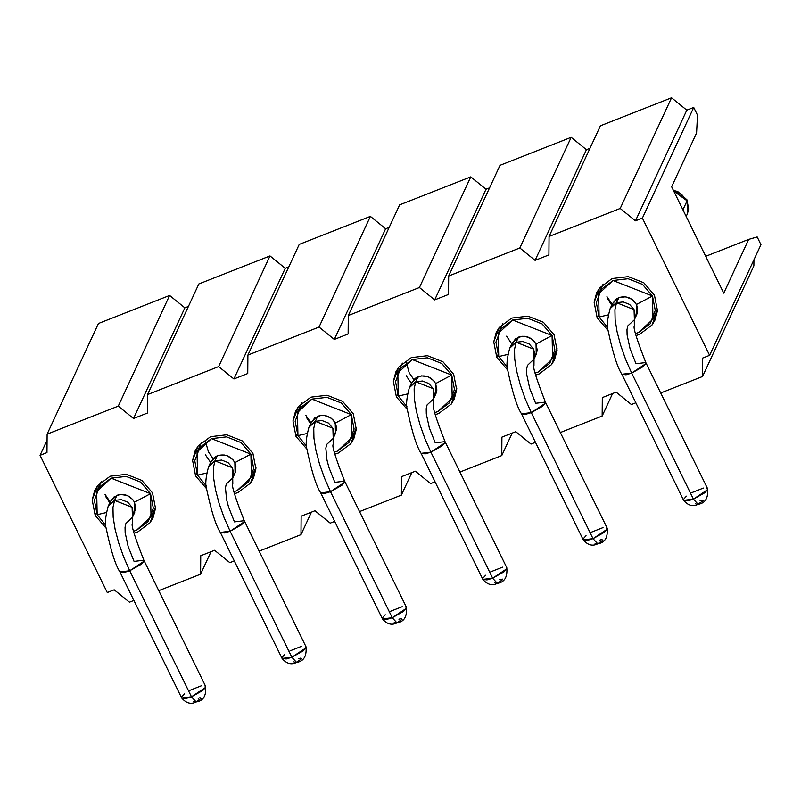 <?xml version="1.0" encoding="UTF-8"?>
<svg xmlns="http://www.w3.org/2000/svg" width="801" height="801" viewBox="0 0 801 801"><rect width="100%" height="100%" fill="white"/><g stroke="black" fill="none" stroke-linecap="round" stroke-linejoin="round"><path stroke-width="1.2" d="M40.05 455.318L107.274 592.54L114.193 589.816L129.452 602.202L133.897 600.45L129.452 602.202L114.193 589.816L107.274 592.54L40.05 455.318L47.069 440.19L40.05 455.318L46.969 452.595L40.05 455.318M158.758 590.657L200.59 574.187L200.751 555.734L214.578 550.287L229.837 562.662L234.292 560.91L229.837 562.662L214.578 550.287L200.751 555.734L200.59 574.187L158.758 590.657M259.154 551.118L300.986 534.647L301.136 516.194L314.973 510.748L330.232 523.133L334.678 521.381L330.232 523.133L314.973 510.748L301.136 516.194L300.986 534.647L311.429 512.149L300.986 534.647L259.154 551.118M359.539 511.589L401.371 495.118L401.531 476.665L415.359 471.208L430.618 483.594L435.063 481.842L430.618 483.594L415.359 471.208L401.531 476.665L401.371 495.118L411.814 472.61L401.371 495.118L359.539 511.589M459.934 472.049L501.766 455.579L501.917 437.126L515.754 431.679L531.013 444.064L535.458 442.312L531.013 444.064L515.754 431.679L501.917 437.126L501.766 455.579L512.199 433.071L501.766 455.579L459.934 472.049M560.32 432.52L602.152 416.039L602.312 397.586L616.139 392.14L631.398 404.525L635.844 402.773L631.398 404.525L616.139 392.14L602.312 397.586L602.152 416.039L560.32 432.52M660.715 392.981L702.547 376.51L702.697 358.057L709.616 355.334L642.392 218.112L635.473 220.836L620.214 208.45L549.065 236.465L548.915 254.918L535.078 260.365L519.819 247.98L448.68 276.005L448.53 294.458L434.693 299.904L419.434 287.519L348.295 315.534L348.135 333.987L334.307 339.434L319.038 327.058L247.899 355.073L247.749 373.526L233.912 378.973L218.653 366.588L147.514 394.603L147.354 413.056L133.527 418.502L118.268 406.127L47.119 434.142L46.969 452.595L47.119 434.142L118.268 406.127L169.602 295.459L98.453 323.484L47.119 434.142L98.453 323.484L169.602 295.459L118.268 406.127L133.527 418.502L184.861 307.844L169.602 295.459L184.861 307.844L133.527 418.502L147.354 413.056L147.514 394.603L218.653 366.588L233.912 378.973L285.246 268.315L269.987 255.93L218.653 366.588L269.987 255.93L198.848 283.944L147.514 394.603L198.848 283.944L269.987 255.93L285.246 268.315L233.912 378.973L247.749 373.526L247.899 355.073L319.038 327.058L334.307 339.434L385.641 228.776L370.382 216.39L319.038 327.058L370.382 216.39L299.234 244.405L247.899 355.073L299.234 244.405L370.382 216.39L385.641 228.776L334.307 339.434L348.135 333.987L348.295 315.534L419.434 287.519L434.693 299.904L486.027 189.236L470.768 176.861L419.434 287.519L470.768 176.861L399.629 204.876L348.295 315.534L399.629 204.876L470.768 176.861L486.027 189.236L434.693 299.904L448.53 294.458L448.68 276.005L519.819 247.98L535.078 260.365L586.422 149.707L571.163 137.321L519.819 247.98L571.163 137.321L500.014 165.336L448.68 276.005L500.014 165.336L571.163 137.321L586.422 149.707L535.078 260.365L548.915 254.918L549.065 236.465L620.214 208.45L671.548 97.792L600.41 125.807L549.065 236.465L600.41 125.807L671.548 97.792L620.214 208.45L635.473 220.836L686.807 110.168L671.548 97.792L686.807 110.168L635.473 220.836L642.392 218.112L709.616 355.334L760.95 244.665L757.175 236.966L748.695 239.379L723.754 293.156L671.638 186.773L723.754 293.156L748.695 239.379L705.701 256.31L748.695 239.379L757.175 236.966L760.95 244.665L709.616 355.334L702.697 358.057L702.547 376.51L660.715 392.981M597.156 317.777L594.142 302.287L599.619 287.929L612.114 278.538L628.274 276.645L643.774 282.743L654.457 295.199L657.471 310.688L651.994 325.046L639.498 334.438L636.034 335.579L639.498 334.438L651.994 325.046L655.008 320.03L657.471 310.688L654.457 295.199L643.774 282.743L628.274 276.645L612.114 278.538L599.619 287.929L596.605 292.946L594.142 302.287L597.156 317.777L607.839 330.232L597.156 317.777L598.317 315.254L597.156 317.777M496.76 357.306L493.756 341.827L499.233 327.459L511.729 318.077L527.889 316.175L543.388 322.272L554.072 334.738L557.075 350.227L551.599 364.585L539.103 373.967L535.639 375.108L539.103 373.967L551.599 364.585L554.612 359.569L557.075 350.227L554.072 334.738L543.388 322.272L527.889 316.175L511.729 318.077L499.233 327.459L496.219 332.475L493.756 341.827L496.76 357.306L507.444 369.772L496.76 357.306L497.932 354.783L496.76 357.306M435.253 414.638L438.718 413.506L451.213 404.115L454.227 399.098L456.69 389.757L453.686 374.277L442.993 361.812L427.494 355.714L411.334 357.616L398.848 366.998L395.824 372.014L393.371 381.356L396.375 396.845L397.546 394.322L396.375 396.845L407.268 409.451L396.375 396.845L393.371 381.356L398.848 366.998L411.334 357.616L427.494 355.714L442.993 361.812L453.686 374.277L456.69 389.757L451.213 404.115L438.718 413.506L435.253 414.648M295.98 436.375L292.976 420.895L298.453 406.538L310.948 397.146L327.108 395.253L342.608 401.351L353.291 413.807L356.295 429.296L350.818 443.654L338.332 453.036L334.858 454.177L338.332 453.036L350.818 443.654L353.832 438.638L356.295 429.296L353.291 413.807L342.608 401.351L327.108 395.253L310.948 397.146L298.453 406.538L295.439 411.544L292.976 420.895L295.98 436.375L306.663 448.84L295.98 436.375L297.151 433.862L295.98 436.375M195.594 475.914L192.59 460.425L198.067 446.067L210.553 436.685L226.723 434.783L242.222 440.88L252.906 453.346L255.909 468.825L250.433 483.183L237.937 492.575L234.473 493.716L237.937 492.575L250.433 483.183L253.446 478.177L255.909 468.825L252.906 453.346L242.222 440.88L226.723 434.783L210.553 436.685L198.067 446.067L195.054 451.083L192.59 460.425L195.594 475.914L206.278 488.37L195.594 475.914L196.766 473.391L195.594 475.914M95.199 515.443L92.195 499.964L97.672 485.606L110.168 476.215L126.328 474.322L141.827 480.42L152.51 492.875L155.514 508.365L150.037 522.723L137.552 532.104L134.087 533.246L137.552 532.104L150.037 522.723L153.051 517.706L155.514 508.365L152.51 492.875L141.827 480.42L126.328 474.322L110.168 476.215L97.672 485.606L94.658 490.613L92.195 499.964L95.199 515.443L105.882 527.909L95.199 515.443L96.37 512.93L95.199 515.443M671.638 186.773L696.58 132.996L697.501 115.154L693.726 107.444L642.392 218.112L693.726 107.444L686.807 110.168L693.726 107.444L697.501 115.154L696.58 132.996L671.638 186.773M589.967 148.305L586.422 149.707L589.967 148.305M489.571 187.845L486.027 189.236L489.571 187.845M389.186 227.384L385.641 228.776L389.186 227.384M288.801 266.913L285.246 268.315L288.801 266.913M188.405 306.453L184.861 307.844L188.405 306.453M753.881 265.852L702.547 376.51L753.881 265.852L753.931 259.804L753.881 265.852M612.595 393.541L602.152 416.039L612.595 393.541M211.033 551.679L200.59 574.187L211.033 551.679M110.198 501.947L105.001 494.327L110.198 501.947M210.593 462.417L205.386 454.798L210.593 462.417L214.468 457.341L217.341 455.739L224.03 454.958L227.384 455.829L232.991 459.804L234.863 462.638L235.925 465.792L235.394 472.179M310.978 422.878L305.782 415.258L310.978 422.878L314.853 417.812L320.991 415.389L324.415 415.419L330.833 417.942L333.386 420.265L336.31 426.252L336.5 429.506L334.227 435.454M411.374 383.349L406.167 375.719L411.374 383.349M511.759 343.809L506.562 336.19L511.759 343.809M612.154 304.27L606.948 296.65L612.154 304.27L616.029 299.204L618.903 297.602L625.591 296.811L631.999 299.334L636.425 304.49L637.486 307.644L636.955 314.042L635.133 317.176M599.118 317.026L598.607 293.907L613.045 280.5L652.475 296.01L652.975 319.128L638.537 332.535L635.573 333.516L638.537 332.535L650.172 323.794L655.268 310.428L652.475 296.01L636.425 304.49L652.475 296.01L642.522 284.405L628.094 278.728L613.045 280.5L601.421 289.231L596.314 302.608L599.118 317.026L607.769 327.659L599.118 317.026L608.169 314.893L599.118 317.026M607.579 298.783L611.754 305.131M511.789 343.819L515.634 338.743L521.771 336.32L525.196 336.35L531.614 338.873L536.029 344.03L552.079 335.539L542.137 323.944L527.709 318.267L512.66 320.03L501.025 328.77L495.929 342.137L498.723 356.555L507.784 354.432L498.723 356.555L507.383 367.188L498.723 356.555L498.222 333.436L512.66 320.03L552.079 335.539L552.59 358.658L538.152 372.065L535.178 373.056L538.152 372.065L549.786 363.334L554.883 349.957L552.079 335.539L536.029 344.03L537.281 350.438L535.008 356.375M411.394 383.359L415.248 378.272L421.386 375.859L428.165 376.76L433.772 380.735L435.644 383.569L451.694 375.078L441.741 363.474L427.313 357.797L412.265 359.569L400.64 368.31L395.534 381.676L398.337 396.095L407.389 393.972L398.337 396.095L406.988 406.728L398.337 396.095L397.827 372.976L412.265 359.569L451.694 375.078L452.195 398.197L437.757 411.604L434.793 412.585L437.757 411.604L449.391 402.863L454.487 389.496L451.694 375.078L435.644 383.569L436.885 389.977L436.175 393.111L434.362 396.245M297.942 435.624L297.441 412.505L311.879 399.098L351.299 414.618L351.809 437.726L337.371 451.133L334.407 452.124L337.371 451.133L349.006 442.402L354.102 429.026L351.299 414.618L335.249 423.098L351.299 414.618L341.356 403.013L326.928 397.336L311.879 399.098L300.245 407.839L295.148 421.206L297.942 435.624L306.603 446.257L297.942 435.624L307.003 433.501L297.942 435.624M306.403 417.391L310.588 423.729M197.557 475.163L197.046 452.044L211.484 438.638L250.913 454.147L251.424 477.266L236.986 490.673L234.012 491.654L236.986 490.673L248.61 481.932L253.717 468.565L250.913 454.147L234.863 462.638L250.913 454.147L240.961 442.542L226.533 436.865L211.484 438.638L199.86 447.379L194.753 460.745L197.557 475.163L206.207 485.796L197.557 475.163L206.608 473.041L197.557 475.163M233.702 474.462L234.202 474.472M110.228 501.967L114.072 496.88L120.21 494.457L126.999 495.358L132.606 499.333L134.468 502.167L150.528 493.686L140.576 482.082L126.147 476.405L111.099 478.167L99.464 486.908L94.368 500.275L97.171 514.693L106.223 512.57L97.171 514.693L105.822 525.336L97.171 514.693L96.661 491.574L111.099 478.167L150.528 493.686L151.029 516.805L136.591 530.212L133.627 531.193L136.591 530.212L148.225 521.471L153.321 508.104L150.528 493.686L134.468 502.167L135.719 508.575L133.447 514.522M105.622 496.46L109.807 502.798M706.943 488.079L707.453 489.791L704.78 492.755L693.426 499.133L698.122 504.28C692.965 506.933 688.139 505.611 683.633 500.315L693.426 499.133L631.679 373.086L625.641 359.429L620.665 345.321L617.07 331.724L615.118 319.559L614.928 309.667L616.53 302.718L618.903 297.602C626.412 295.519 632.249 297.822 636.425 304.49L636.645 314.773L634.272 319.889L627.854 325.847L626.993 329.591L627.093 334.918L630.087 348.785L636.014 363.734L645.806 362.553L645.706 363.744L631.679 373.086L693.426 499.133L687.789 500.845L683.633 500.315L621.886 374.267L626.042 374.798L631.679 373.086L621.886 374.267C617.441 367.579 612.835 352.961 608.059 330.392C606.667 326.107 607.348 318.868 610.112 308.675L616.53 302.718L618.903 297.602L612.485 303.559L610.112 308.675L611.353 306.603L616.53 302.718L634.052 309.607L634.392 319.629L635.293 316.015L634.052 309.607L629.626 304.45L623.218 301.927L616.53 302.718L614.928 309.667L615.118 319.559L617.07 331.724L620.665 345.321L625.641 359.429L631.679 373.086L643.033 366.708L645.706 363.744L645.195 362.032M606.557 527.609L607.058 529.321L604.385 532.285L593.03 538.673L531.283 412.625L593.03 538.673L597.736 543.809C592.58 546.472 587.744 545.151 583.238 539.854L593.03 538.673L587.393 540.375L583.238 539.854L521.491 413.807L525.646 414.327L531.283 412.625L521.491 413.807C517.056 407.118 512.44 392.49 507.664 369.932C506.272 365.636 506.963 358.397 509.716 348.215L516.134 342.247L518.507 337.131L512.089 343.098L509.716 348.215L510.968 346.132L516.134 342.247L533.656 349.146L533.997 359.158L534.898 355.554L533.656 349.146L529.241 343.989L522.823 341.466L516.134 342.247L514.542 349.206L514.723 359.098L516.685 371.253L520.27 384.85L525.256 398.968L531.283 412.625L542.637 406.237L545.311 403.273L544.81 401.561M533.887 359.419L536.259 354.302L536.029 344.03C531.864 337.351 526.017 335.058 518.507 337.131L516.134 342.247L514.542 349.206L514.723 359.098L516.685 371.253L520.27 384.85L525.256 398.968L531.283 412.625L545.311 403.273L545.411 402.092C536.34 378.873 532.515 366.658 533.967 365.426L534.017 359.078L527.469 365.376L526.607 369.121L526.708 374.447L529.691 388.315L535.629 403.273L545.411 402.092L607.168 528.129C608.039 537.561 604.895 542.788 597.736 543.809L593.03 538.673L607.058 529.321L607.168 528.129M506.162 567.148L506.673 568.86L503.999 571.824L492.645 578.202L497.341 583.348C492.184 586.002 487.358 584.68 482.853 579.383L492.645 578.202L430.898 452.154L424.86 438.497L419.884 424.39L416.29 410.793L414.337 398.628L414.147 388.735L415.749 381.787L418.122 376.67C425.631 374.588 431.469 376.891 435.644 383.569L435.864 393.842L433.491 398.958L427.073 404.916L426.222 408.66L426.312 413.987L429.306 427.854L435.233 442.803L445.026 441.621L444.925 442.813L430.898 452.154L492.645 578.202L487.008 579.914L482.853 579.383L421.106 453.346L425.261 453.867L430.898 452.154L421.106 453.346C416.66 446.648 412.054 432.029 407.278 409.461C405.887 405.176 406.568 397.937 409.331 387.744L415.749 381.787L418.122 376.67L411.704 382.628L409.331 387.744L410.573 385.671L415.749 381.787L433.271 388.685L433.611 398.698L434.512 395.093L433.271 388.685L428.845 383.529L422.437 381.006L415.749 381.787L414.147 388.735L414.337 398.628L416.29 410.793L419.884 424.39L424.86 438.497L430.898 452.154L442.252 445.777L444.925 442.813L444.415 441.101M405.777 606.677L406.277 608.39L403.604 611.353L392.25 617.741L396.956 622.878C391.799 625.541 386.963 624.219 382.467 618.923L392.25 617.741L330.503 491.694L324.475 478.037L319.489 463.919L315.904 450.322L313.942 438.167L313.762 428.275L315.354 421.326L317.727 416.21C325.246 414.127 331.083 416.42 335.249 423.098L335.479 433.371L333.106 438.487L326.688 444.445L325.827 448.19L326.978 460.064L328.911 467.394L334.848 482.342L344.64 481.161L344.53 482.352L330.503 491.694L392.25 617.741L386.613 619.443L382.467 618.923L320.71 492.875L324.866 493.406L330.503 491.694L320.71 492.875C316.275 486.187 311.659 471.559 306.883 449.001C305.491 444.715 306.182 437.476 308.936 427.283L315.354 421.326L317.727 416.21L311.309 422.167L308.936 427.283L310.187 425.201L315.354 421.326L332.876 428.215L333.216 438.227L334.127 434.623L332.876 428.215L328.46 423.058L322.042 420.535L315.354 421.326L313.762 428.275L313.942 438.167L315.904 450.322L319.489 463.919L324.475 478.037L330.503 491.694L341.857 485.316L344.53 482.352L344.03 480.64M305.391 646.217L305.892 647.929L303.219 650.893L291.864 657.271L296.56 662.417C291.404 665.07 286.578 663.759 282.072 658.452L291.864 657.271L230.117 531.233L224.08 517.566L219.104 503.459L215.509 489.862L213.557 477.696L213.366 467.804L214.968 460.855L217.341 455.739C224.851 453.656 230.688 455.959 234.863 462.638L235.083 472.91L232.711 478.027L226.293 483.984L225.441 487.729L226.593 499.604L228.525 506.923L234.453 521.882L244.245 520.69L244.145 521.882L230.117 531.233L291.864 657.271L286.227 658.983L282.072 658.452L220.325 532.415L224.48 532.935L230.117 531.233L220.325 532.415C215.88 525.726 211.274 511.098 206.498 488.54C205.106 484.245 205.787 477.006 208.55 466.813L214.968 460.855L217.341 455.739L210.923 461.696L208.55 466.813L209.802 464.74L214.968 460.855L232.49 467.754L232.831 477.766L233.732 474.162L232.49 467.754L228.065 462.598L221.657 460.074L214.968 460.855L213.366 467.804L213.557 477.696L215.509 489.862L219.104 503.459L224.08 517.566L230.117 531.233L241.471 524.845L244.145 521.882L243.634 520.169M204.996 685.746L205.497 687.458L202.823 690.422L191.479 696.81L129.722 570.763L191.479 696.81L196.175 701.956C191.018 704.61 186.182 703.288 181.687 697.991L191.479 696.81L185.832 698.512L181.687 697.991L119.93 571.944L124.085 572.475L129.722 570.763L119.93 571.944C115.494 565.256 110.878 550.627 106.102 528.069C104.721 523.784 105.402 516.545 108.165 506.352L114.573 500.395L116.946 495.278L110.538 501.236L108.165 506.352L109.407 504.28L114.573 500.395L132.095 507.283L132.445 517.296L133.346 513.691L132.095 507.283L127.679 502.127L121.261 499.604L114.573 500.395L112.981 507.343L113.161 517.236L115.124 529.391L118.708 542.998L123.694 557.106L129.722 570.763L141.076 564.385L143.749 561.421L143.249 559.709M132.325 517.556L134.698 512.44L134.468 502.167C130.303 495.489 124.465 493.196 116.946 495.278L114.573 500.395L112.981 507.343L113.161 517.236L115.124 529.391L118.708 542.998L123.694 557.106L129.722 570.763L143.749 561.421L143.86 560.229C134.778 537.02 130.964 524.795 132.405 523.564L132.465 517.216L125.907 523.524L125.046 527.258L125.146 532.585L128.13 546.462L134.067 561.411L143.86 560.229L205.607 686.277C206.478 695.699 203.334 700.925 196.175 701.956L191.479 696.81L205.497 687.458L205.607 686.277M673.381 191.099L681.501 194.293L687.098 200.821L688.68 208.941L687.388 213.837L687.098 200.821L682.923 209.822L687.098 200.821L673.781 191.149M693.426 499.133L707.453 489.791L707.553 488.6C708.434 498.032 705.291 503.258 698.122 504.28L693.426 499.133M492.645 578.202L506.673 568.86L506.773 567.669C507.654 577.1 504.51 582.327 497.341 583.348L492.645 578.202M392.25 617.741L406.277 608.39L406.387 607.198C407.258 616.63 404.115 621.856 396.956 622.878L392.25 617.741M291.864 657.271L305.892 647.929L305.992 646.737C306.873 656.169 303.729 661.396 296.56 662.417L291.864 657.271M687.098 200.821L686.767 199.679L687.098 200.821M691.543 492.745L703.398 488.069M683.734 499.123L686.407 496.159M591.158 532.275L603.013 527.609M599.699 540.144L601.581 539.574L602.933 540.144L597.736 543.809M583.348 538.662L586.022 535.699M490.763 571.814L502.617 567.148M499.313 579.674L502.377 579.113L502.547 579.684L497.341 583.348M482.953 578.192L485.626 575.238M390.377 611.343L402.232 606.677M398.928 619.213L400.8 618.642L402.152 619.213L396.956 622.878M382.568 617.731L385.241 614.767M289.982 650.883L301.837 646.217M282.172 657.271L284.846 654.307M189.597 690.422L201.451 685.746M181.787 696.8L184.46 693.836M696.77 504.29L695.418 503.719M700.094 500.605L701.976 500.034L703.318 500.615L698.642 503.729M596.375 543.829L595.023 543.258M495.989 583.368L494.638 582.798M395.594 622.898L394.252 622.327M295.209 662.437L293.857 661.866M298.533 658.752L300.415 658.182L301.767 658.752L297.091 661.866M194.823 701.966L193.472 701.396M198.147 698.282L200.02 697.711L201.371 698.282L196.696 701.396M413.797 379.554L409.181 372.715L406.387 362.743M205.597 441.822L208.4 451.784L213.016 458.623M95.039 489.811L94.658 490.613M195.424 450.272L195.054 451.083M295.819 410.743L295.439 411.544M396.205 371.203L395.824 372.014M496.59 331.664L496.219 332.475M596.985 292.135L596.605 292.946M603.183 284.055L598.607 293.907M652.975 319.128L657.551 309.276M502.788 323.584L498.222 333.436M552.59 358.658L557.156 348.805M402.402 363.123L397.827 372.976M452.195 398.197L456.77 388.345M302.007 402.653L297.441 412.505M351.809 437.726L356.375 427.874M201.622 442.192L197.046 452.044M251.424 477.266L255.99 467.414M101.226 481.731L96.661 491.574M151.029 516.805L155.604 506.953M707.553 488.6L645.806 362.553C636.725 339.344 632.91 327.118 634.362 325.897L634.272 319.889M506.773 567.669L445.026 441.621C435.944 418.412 432.129 406.187 433.581 404.966L433.491 398.958M406.387 607.198L344.64 481.161C335.559 457.942 331.744 445.726 333.186 444.495L333.106 438.487M305.992 646.737L244.245 520.69C235.164 497.481 231.349 485.266 232.801 484.034L232.711 478.027M673.451 190.478L677.696 191.489L687.168 200.03L687.388 213.837L686.177 216.45"/></g></svg>
